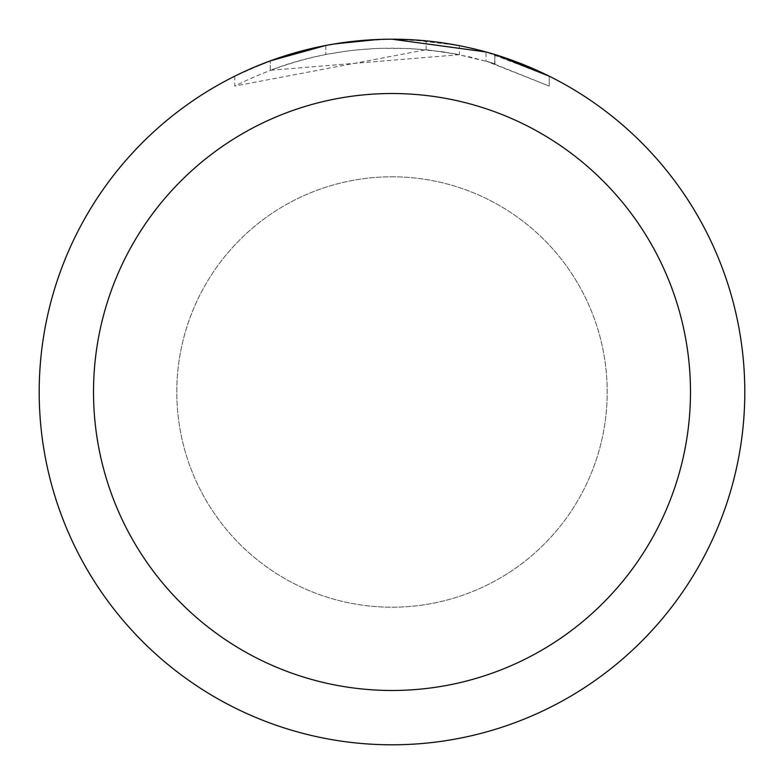 <?xml version="1.0" encoding="UTF-8"?>
<svg xmlns="http://www.w3.org/2000/svg" width="784" height="784" viewBox="0 0 784 784"><rect width="100%" height="100%" fill="white"/><g stroke="black" fill="none" stroke-linecap="round" stroke-linejoin="round"><path stroke-width="0.59" stroke-dasharray="3.92 2.94" d="M355.995 41.042L392 39.22L357.132 40.925L322.606 46.089L299.949 51.421L266.746 62.181L234.759 76.175L234.759 86.064C306.113 50.352 380.995 39.896 459.404 54.684L459.404 45.697L425.859 40.827L392 39.2A352.8 352.8 0 0 1 744.8 392A352.8 352.8 0 0 1 392 744.8A352.8 352.8 0 0 1 39.2 392A352.8 352.8 0 0 1 392 39.2L402.31 39.357M392 176.792A215.208 215.208 0 0 1 607.208 392A215.208 215.208 0 0 1 392 607.208A215.208 215.208 0 0 1 176.792 392A215.208 215.208 0 0 1 392 176.792A215.208 215.208 0 0 1 607.208 392A215.208 215.208 0 0 1 392 607.208A215.198 215.198 0 0 1 176.802 392A215.198 215.198 0 0 1 392 176.802A215.198 215.198 0 0 1 607.198 392A215.198 215.198 0 0 1 392 607.198A215.208 215.208 0 0 1 176.792 392A215.208 215.208 0 0 1 392 176.792M409.914 39.651L457.121 45.266M368.617 39.974L392 39.2L431.092 41.376L460.767 45.962L488.501 52.655M549.221 76.185L486.011 51.96L486.011 61.113L549.221 86.073L549.261 76.185L549.261 86.073L489.941 62.259L455.867 53.998L426.114 49.715L234.798 86.064M459.395 54.694L270.274 70.276A343.98 343.98 0 0 1 325.87 54.439L350.693 50.509L378.074 48.304L410.404 48.51L442.911 51.813L470.282 57.046L494.949 63.788L486.011 61.113M353.163 41.346L325.87 45.462L325.87 54.439L325.87 45.452A352.8 352.8 0 0 0 270.274 60.868L281.172 57.056M334.807 43.865L332.328 44.286M270.274 70.276L270.274 60.868L270.274 70.276M494.733 63.72L494.733 54.488L494.733 63.72M426.114 49.715L426.114 40.856M234.798 76.185L253.154 67.669M308.161 49.304L312.12 48.363M325.87 45.452L339.276 43.169M349.527 41.768L351.144 41.572M354.084 41.248L359.199 40.729M392 39.21L378.074 39.474M494.949 54.557L494.949 63.788"/><path stroke-width="1.18" d="M402.31 39.357L409.914 39.651M457.121 45.266L459.395 45.697M392 39.2A352.8 352.8 0 0 1 744.8 392A352.8 352.8 0 0 1 392 744.8A352.8 352.8 0 0 1 39.2 392A352.8 352.8 0 0 1 392 39.2L486.011 51.96M488.501 52.655L494.949 54.557L549.221 76.185M392 93.521A298.479 298.479 0 0 1 690.479 392A298.479 298.479 0 0 1 392 690.479A298.479 298.479 0 0 1 93.521 392A298.479 298.479 0 0 1 392 93.521M332.328 44.286L325.87 45.452L270.274 60.868L253.154 67.669M353.163 41.346L355.995 41.042M281.172 57.056L308.161 49.304M312.12 48.363L325.87 45.452M339.276 43.169L349.527 41.768M351.144 41.572L354.084 41.248M359.199 40.729L368.617 39.974M378.074 39.474L334.807 43.865"/></g></svg>
